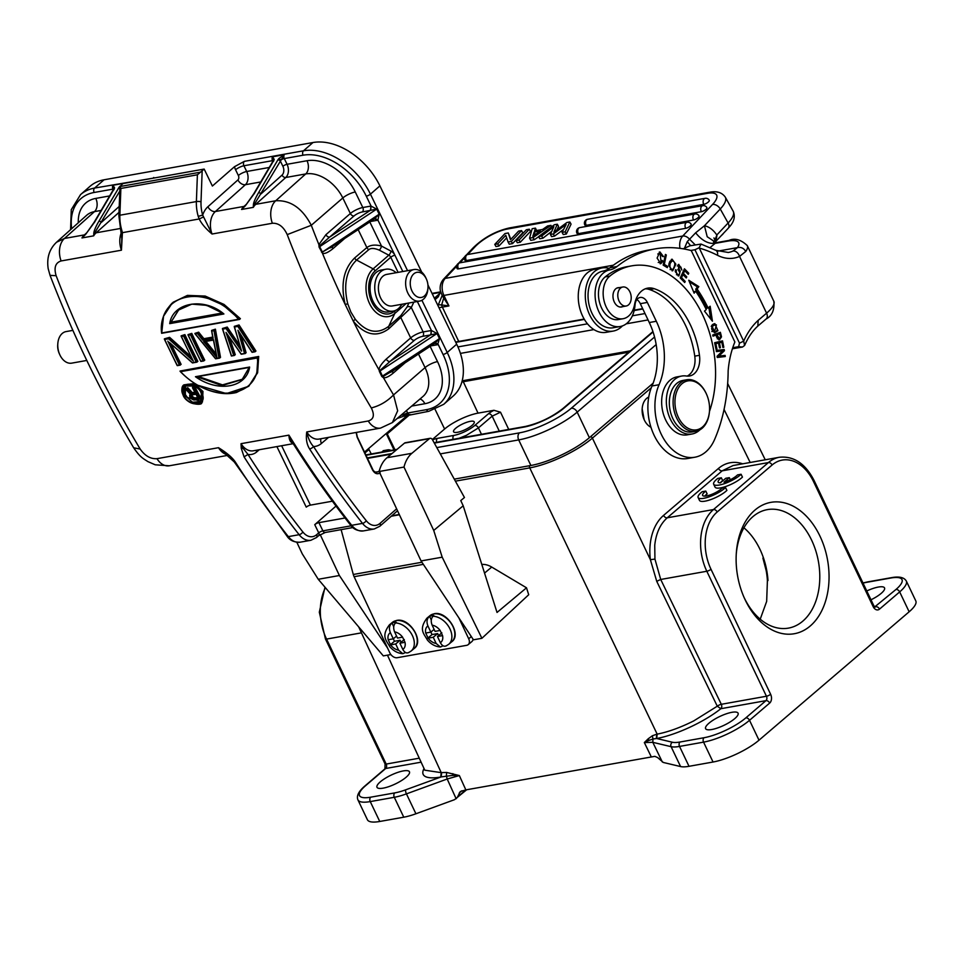 <?xml version="1.0" encoding="UTF-8"?>
<svg xmlns="http://www.w3.org/2000/svg" width="964" height="964" viewBox="0 0 964 964"><rect width="100%" height="100%" fill="white"/><g stroke="black" fill="none" stroke-linecap="round" stroke-linejoin="round"><path stroke-width="1.45" d="M197.391 174.797L204.163 169.074L122.946 183.57L119.97 186.546L118.873 215.707A3.266 0.723 2.1 0 1 119.873 215.225L196.391 201.572L197.391 174.797L120.874 188.45L119.873 215.225A32.704 22.389 79.9 0 0 121.717 230.035L121.464 229.577M200.09 172.255L119.97 186.546L120.874 188.45M198.235 216.382L199.199 218.973C201.621 223.841 205.898 228.866 212.044 234.023L202.669 215.08L198.235 216.382A32.704 22.389 -100.1 0 1 196.391 201.572A3.266 0.723 2.1 0 1 201.018 201.753L202.163 170.821M118.873 215.707L121.813 238.771L121.44 250.194L122.428 232.661L121.717 230.035M309.613 448.959C306.721 444.392 305.769 438.716 306.745 431.956A18.316 12.544 79.9 0 0 319.048 439.066L380.551 428.1A18.316 12.544 -100.1 0 1 368.248 420.991L306.745 431.956C308.155 438.463 310.42 443.32 313.541 446.525A3.266 1.241 147.3 0 1 309.613 448.959A867.853 594.089 -100.1 0 0 362.5 523.392L351.703 525.308A19.629 13.436 79.9 0 0 363.464 530.899C357.572 531.092 353.258 529.14 350.522 525.043A3.266 1.47 -38.2 0 0 351.703 525.308A867.853 594.089 79.9 0 1 288.911 435.138L241.024 443.681L241.265 448.272L244.061 456.852L248.001 454.442L243.181 448.429L241.265 448.272M380.551 428.1L392.396 422.569L397.662 410.784L393.541 394.915C387.106 401.47 379.696 405.82 371.297 407.941C374.791 414.99 373.767 419.34 368.248 420.991M371.309 407.989A867.853 594.089 -100.1 0 1 287.224 234.613L311.288 225.287C302.286 208.152 290.429 199.982 275.704 200.765L305.721 173.942A9.809 6.712 79.9 0 0 307.022 160.735A42.44 28.595 -131.2 0 1 355.258 191.981A9.809 2.723 -25.9 0 0 342.81 197.969L311.288 225.287A849.513 586.498 -99.9 0 0 318.903 244.615L319.06 247.061L322.374 253.086C324.169 254.231 327.639 252.809 332.785 248.808A3.266 2.181 -130.9 0 1 332.592 246.447M260.726 181.967L245.398 184.702L215.382 211.526A18.316 12.544 79.9 0 0 212.044 234.023L272.366 223.262C278.608 222.949 283.561 226.733 287.224 234.613M78.313 222.744A42.44 28.595 -131.2 0 1 95.761 198.415A9.809 6.712 -100.1 0 1 94.472 211.622L64.455 238.457L56.563 242.217C49.357 249.061 46.561 257.894 48.2 268.727L50.056 275.367L56.117 275.692C53.779 267.63 55.442 262.726 61.106 260.955L121.44 250.194A18.316 12.544 -100.1 0 1 121.344 232.698M56.105 275.632A867.853 594.089 79.9 0 0 140.178 449.043M227.347 454.743A18.316 12.544 -100.1 0 1 218.491 447.694L156.987 458.671C150.601 459.105 144.998 455.9 140.166 449.043L133.683 447.802C101.533 393.987 73.65 336.496 50.032 275.318M218.491 447.694C226.757 452.767 232.408 457.599 235.433 462.19A3.266 1.241 147.3 0 1 234.276 461.949L218.491 447.694M201.633 402.687L202.452 401.964L202.958 391.444L194.294 383.552L183.979 384.841L193.415 384.202L202.151 392.143L201.657 402.663L190.776 402.711M258.701 356.463L257.617 372.791L248.736 386.263L256.798 373.55L257.906 357.162L258.701 356.463L180.051 371.044L257.906 357.162L257.268 357.969C263.497 397.24 213.068 406.23 180.581 371.658L180.051 371.044L180.581 371.658L257.268 357.969M227.227 327.061L222.479 328.471L226.42 327.76L226.034 328.519L241.554 351.101L234.3 326.362L240.807 348.751L226.42 327.76L227.227 327.061L239.59 345.16M239.036 324.952L234.3 326.362L239.036 324.952L255.954 351.029L255.159 351.727A896.604 647.808 -113.6 0 1 238.241 325.651L237.843 326.41L254.195 351.619L255.159 351.727L252.014 352.005L237.927 330.278L244.495 353.342L246.109 352.776L241.169 335.629M234.481 355.415L231.529 355.933L234.481 355.415L227.432 334.424L225.998 332.399L233.65 355.282L235.276 354.716L229.565 337.786M198.668 332.158L194.909 333.387L197.861 332.857L197.512 333.604L202.741 340.147L203.886 338.689L198.668 332.158L197.861 332.857L203.091 339.388L212.815 337.653M212.719 337.111L203.886 338.689M215.406 329.17L211.646 330.399L213.128 338.292L211.646 330.399L215.406 329.17L220.503 357.343L219.708 358.054A978.508 540.539 -78.4 0 1 214.598 329.869L213.996 330.664L216.394 344.365L218.924 357.909L219.708 358.054L215.526 358.512L194.909 333.387L197.512 333.604M191.776 333.387L188.016 334.616L191.776 333.387A867.853 594.089 79.9 0 0 204.754 360.162L200.994 361.38M169.616 337.34L164.386 338.834L169.616 337.34L190.86 356.451M184.883 334.616L181.124 335.846L184.883 334.616A867.853 594.089 79.9 0 0 197.861 361.392L192.619 362.886L169.23 342.328M171.387 344.473A867.853 594.089 79.9 0 0 181.124 364.368L177.364 365.597M173.086 302.274L187.426 295.394L205.187 296.056L224.046 304.443L240.385 318.686L239.59 319.385L223.118 305.082L204.248 296.743L186.546 296.117L173.086 302.262M293.502 443.103C290.682 442.982 289.152 440.331 288.911 435.138L292.176 442.03M473.059 639.204A6.543 4.434 -129.9 0 1 471.878 641.554L468.191 644.639A6.543 4.434 50.1 0 0 468.697 638.783L458.888 617.876M380.226 472.83C377.249 474.722 374.635 473.661 372.381 469.661L357.126 437.102L356.162 432.45M276.885 446.585L306.251 507.136A3.266 0.904 154.1 0 1 310.408 505.124L332.387 501.196M318.53 535.743L316.457 537.551A3.266 2.205 48.8 0 0 316.65 534.671L318.723 532.863A3.266 0.904 154.1 0 1 322.892 530.851A3.266 2.241 79.9 0 0 325.278 532.477L318.53 535.743A3.266 2.205 -131.2 0 0 318.723 532.863L314.746 524.657A3.266 0.904 -25.9 0 1 318.915 522.645L345.028 517.993M314.746 524.657L336.002 506.076M293.213 443.681L253.327 450.791A18.316 12.544 79.9 0 1 241.024 443.681L243.181 448.429M406.941 307.155L400.807 315.638L388.709 326.314C377.382 334.749 366.236 332.399 355.27 319.253L350.872 312.023L347.739 303.72C343.244 284.97 346.184 270.414 356.572 260.051A3.266 2.193 -130.4 0 1 354.619 257.978C343.546 269.04 340.413 284.561 345.233 304.564L353.258 321.12C364.946 335.171 376.828 337.689 388.902 328.676L411.291 307.516A3.266 2.314 25.3 0 0 406.941 307.155L408.905 302.997M379.382 371.441L380.226 370.236L379.093 370.031L379.382 371.441L381.828 376.514L383.455 377.719C385.66 378.141 388.878 376.635 393.107 373.201A3.266 2.181 -130.9 0 1 392.914 370.851M355.27 319.253L353.258 321.12A849.513 586.498 -99.9 0 0 379.093 370.031C379.033 367.368 381.419 363.705 386.251 359.066A3.266 2.181 -130.9 0 0 389.962 361.488L414.375 340.328A6.543 1.82 154.1 0 1 422.678 336.34A3.266 2.241 -100.1 0 0 423.124 331.929L431.426 330.507L417.352 301.491M333.749 245.579L322.795 251.809L322.374 253.086A849.513 586.498 -99.9 0 0 345.233 304.564L347.739 303.72M321.53 252.146L322.181 251.652L319.65 246.603L320.313 245.218L318.903 244.615L325.928 234.674A3.266 2.181 -130.9 0 0 329.628 237.096L354.053 215.936A6.543 1.82 154.1 0 1 362.356 211.947L376.695 209.116L371.104 206.115L366.272 196.162A55.599 37.476 48.8 0 0 303.07 155.216L284.284 158.566L287.067 164.29L307.022 160.735M322.795 251.809L379.165 214.201L374.466 218.9L377.9 220.129L379.165 214.201L376.695 209.116L319.06 247.061M320.313 245.218L329.628 237.096L369.971 210.586A3.266 2.241 79.9 0 0 370.417 206.163L371.104 206.115L370.369 210.465M303.07 155.216A3.266 2.241 -100.1 0 1 303.515 150.794L244.362 161.35L234.529 166.676L212.381 186.04L204.163 169.074M121.729 231.649L122.428 232.661L199.199 218.973L203.115 217.129M56.563 242.217L86.543 215.382A32.619 21.991 -131.2 0 1 94.472 211.622L101.112 210.441M421.726 272.125L379.9 185.871A58.876 39.681 -131.2 0 0 312.975 142.527L104.064 179.786A58.876 39.681 -131.2 0 0 89.989 186.353L80.53 194.632A58.876 39.681 48.8 0 1 94.605 188.052L154.373 177.954M435.246 343.064A3.266 2.241 79.9 0 1 437.596 344.702L439.488 338.605L434.788 343.305L438.222 344.522L443.054 354.475A3.266 0.904 -25.9 0 0 447.224 352.475A58.876 39.681 48.8 0 1 443.717 404.326L453.176 396.059A58.876 39.681 -131.2 0 0 456.683 344.196L427.932 284.922M119.006 212.369L96.147 232.806A18.316 12.544 79.9 0 0 93.689 235.843L94.846 232.661L119.789 191.113M61.106 260.955A18.316 12.544 79.9 0 1 64.455 238.457L84.41 234.891A18.316 12.544 -100.1 0 0 81.952 237.939L85.663 234.348L94.098 222.359A1.964 1.121 30.5 0 1 94.689 221.997L85.663 234.348L81.952 237.939L93.689 235.843L93.809 232.902C94.267 230.131 95.966 226.251 98.918 221.238A1.964 1.121 30.5 0 1 101.425 222.347L119.223 206.441M120.247 228.504L96.147 232.806A3.266 2.193 -131.8 0 1 94.846 232.661L93.809 232.902M114.571 187.823L113.957 189.763L112.933 185.269L114.571 187.823L114.005 189.149A1.964 1.121 -149.5 0 0 113.415 189.522L113.824 188.727M113.644 189.077A3.266 0.904 -25.9 0 0 112.945 189.125A3.266 2.241 -100.1 0 1 112.933 185.269L124.669 183.172A3.266 2.241 79.9 0 0 124.621 183.268L124.404 183.305M120.247 186.028L119.283 186.98L119.934 187.293M98.918 221.238L119.283 186.98M118.235 188.402A1.964 1.121 30.5 0 1 119.885 188.787M381.828 376.514L439.488 338.605L437.017 333.508L431.426 330.507L430.703 334.87L437.017 333.508L380.045 370.959L382.443 376.093L383.768 376.068L383.455 377.719A849.513 586.498 -99.9 0 0 393.541 394.915L425.064 367.597A9.809 2.723 154.1 0 1 437.523 361.608A42.44 28.595 -131.2 0 1 424.859 403.723L411.736 406.061M402.819 271.523L377.9 220.129L377.273 220.298A3.266 2.241 79.9 0 0 374.912 218.671M385.817 269.233L381.117 270.077A21.256 14.556 79.9 0 0 373.068 301.407A21.256 14.556 79.9 0 0 388.588 311.938L393.288 311.095A21.256 14.556 -100.1 0 1 377.755 300.575A21.256 14.556 -100.1 0 1 385.817 269.233A21.256 14.556 -100.1 0 1 396.144 272.716M430.703 334.87L430.293 334.978A3.266 2.241 79.9 0 0 430.739 330.568M380.226 370.236L389.962 361.488L430.293 334.978L422.678 336.34M394.071 369.971L383.768 376.068M390.745 372.273L434.788 343.305M406.483 410.543L407.676 413.014A3.266 0.904 154.1 0 0 404.314 414.424L410.303 414.58L403.868 416.219L404.314 414.424L402.844 413.652M443.054 354.475A55.599 37.476 48.8 0 1 426.462 409.664L407.676 413.014A3.266 2.241 79.9 0 0 410.074 414.641L410.062 414.641A3.266 2.241 79.9 0 0 410.303 414.58M402.362 416.689L397.18 418.484L402.362 416.689A1.964 1.422 -109.1 0 0 403.289 414.544L400.771 415.412M395.216 310.553L394.589 311.095A3.266 2.205 48.8 0 1 394.782 313.469A25.799 17.665 -100.1 0 1 369.622 303.708A25.799 17.665 -100.1 0 1 372.682 269.293A25.799 17.665 -100.1 0 1 373.152 268.86L356.572 260.051L368.802 249.64C370.887 247.929 374.369 248.097 379.286 250.134A3.266 1.193 118 0 0 381.491 246.061C375.321 244.41 370.453 244.904 366.862 247.567L358.174 229.637M330.423 247.869L374.466 218.9M325.928 234.674L350.354 213.514L342.81 197.969A32.619 21.991 -131.2 0 0 305.721 173.942L285.766 177.497L255.749 204.332A3.266 2.193 -131.8 0 1 254.46 204.187L253.424 204.428L253.303 207.368L254.46 204.187L284.284 154.698L272.547 156.795L274.186 159.349L273.571 161.289L272.547 156.795A3.266 2.241 -100.1 0 0 272.547 160.651L243.916 165.76L246.7 171.496A9.809 6.712 -100.1 0 1 245.398 184.702A6.543 4.398 48.2 0 1 237.927 179.919L207.911 206.742A24.859 17.015 79.9 0 0 202.669 215.08A29.438 20.148 -100.1 0 1 201.018 201.753M253.424 204.428C253.749 201.946 255.448 198.066 258.533 192.764A1.964 1.121 30.5 0 1 261.039 193.872L282.03 175.111A3.266 2.193 48.2 0 0 285.766 177.497A9.809 6.712 -100.1 0 0 287.067 164.29A3.266 0.904 154.1 0 0 282.898 166.302A6.543 4.483 -100.1 0 1 282.03 175.111M253.713 193.885A1.964 1.121 30.5 0 1 254.303 193.523L245.278 205.886L241.566 209.465L245.278 205.886L253.713 193.885L273.029 161.048A1.964 1.121 30.5 0 1 273.619 160.687L274.186 159.349M278.897 158.506L284.284 154.698A3.266 2.241 79.9 0 0 284.284 158.566A3.266 0.904 -25.9 0 0 280.922 159.976L278.897 158.506L277.849 159.928A1.964 1.121 -149.5 0 1 280.355 161.036L282.898 166.302M273.439 160.253L273.029 161.048M401.783 304.263A21.256 14.556 -100.1 0 1 393.288 311.095M413.966 269.534L386.733 274.391A16.027 10.966 79.9 0 0 380.659 298.009A16.027 10.966 79.9 0 0 392.36 305.95L419.593 301.093A16.027 10.966 -100.1 0 1 407.893 293.152A16.027 10.966 -100.1 0 1 413.966 269.534A16.027 10.966 -100.1 0 1 425.666 277.463A16.027 10.966 -100.1 0 1 425.955 278.078L426.425 279.138A12.761 8.736 -100.1 0 1 427.968 287.766A12.761 8.736 -100.1 0 1 421.557 297.418A12.761 8.736 -100.1 0 1 412.05 291.14A12.761 8.736 -100.1 0 1 413.749 273.884A12.761 8.736 -100.1 0 1 426.196 278.656A12.761 8.736 -100.1 0 1 426.425 279.138M427.968 287.766L427.883 288.923A16.027 10.966 -100.1 0 1 419.593 301.093M72.878 330.375L66.094 331.58A16.027 10.966 79.9 0 0 57.804 343.75A16.027 10.966 79.9 0 0 59.744 354.595A16.027 10.966 79.9 0 0 60.021 355.21A16.027 10.966 79.9 0 0 71.734 363.139L86.796 360.452M57.804 343.75L57.72 344.907A12.761 8.736 79.9 0 0 59.262 353.535L59.744 354.595M341.123 529.658L353.294 574.484A9.809 6.712 79.9 0 0 354.101 576.701L389.83 652.845A6.543 4.434 50.1 0 0 397.204 657.713L466.672 645.326A6.543 4.434 50.1 0 0 468.191 644.639M387.588 648.085L339.388 575.52L318.253 579.28L302.274 553.878L296.84 542.298M320.181 534.574L339.388 575.52M446.694 772.453L441.633 772.586L441.175 776.912L452.743 775.393L459.346 775.562L446.694 772.453L446.332 775.875L447.2 779.008L459.346 775.562L465.841 789.89L654.881 756.342L657.689 757.608L663.268 762.452L680.584 766.561A32.704 8.893 -25.5 0 0 689.019 766.308L713.047 762.018A35.981 9.785 -25.5 0 0 759.005 740.195L909.148 611.791A35.981 9.785 -25.5 0 0 915.8 600.909L906.317 581.027A35.981 9.785 154.5 0 1 899.665 591.908L879.517 609.128A6.543 4.483 79.9 0 1 873.143 606.585L813.52 481.578A3.266 0.892 154.5 0 0 814.134 480.59L873.758 605.597A3.266 0.892 -25.5 0 1 873.143 606.585M648.182 738.81L644.338 742.557L652.797 742.328L652.977 739.014L656.364 738.532L656.737 734.219L652.351 735.773L648.182 738.81L649.025 740.376L652.977 739.014L652.351 735.773M526.513 587.799L497.026 612.453L463.202 505.787L433.728 530.441L442.199 557.18L481.904 638.301L528.706 594.74L526.513 587.799L491.736 567.073A18.641 12.652 -129.9 0 0 481.807 564.458M649.025 740.376L644.338 742.557L651.254 756.812M656.364 738.532L656.701 738.508A52.333 14.231 -25.5 0 0 720.843 708.709L717.288 706.202L693.767 720.891C680.379 727.579 668.185 731.989 657.159 734.134L656.701 738.508L672.414 742.244A3.266 2.976 -76.7 0 0 671.101 746.678L652.797 742.328L662.328 761.982M656.737 581.328L717.288 706.202A3.266 0.868 -25.9 0 1 721.313 704.298L660.714 579.472L656.737 581.328L650.375 559.662L592.402 438.126C584.702 444.621 574.761 450.778 562.578 456.623C550.42 462.322 539.479 466.082 529.742 467.889L657.159 734.134M648.748 397.06A16.027 10.966 79.9 0 0 646.651 398.385A16.027 10.966 79.9 0 0 642.181 408.688A16.027 10.966 79.9 0 0 644.121 419.533L642.169 408.881M870.986 599.801A17.991 4.892 -25.5 0 0 881.216 593.354A17.991 4.892 -25.5 0 0 884.542 587.907A17.991 4.892 -25.5 0 0 866.781 590.968M465.841 789.89L460.274 791.552L457.49 797.059L465.877 789.89M380.31 781.84A17.991 4.892 -25.5 0 0 376.984 787.287A17.991 4.892 -25.5 0 0 388.902 786.6A17.991 4.892 -25.5 0 0 406.121 777.237A17.991 4.892 -25.5 0 0 409.459 771.79A17.991 4.892 -25.5 0 0 397.529 772.477A17.991 4.892 -25.5 0 0 380.31 781.84M424.039 768.537A52.333 14.231 -25.5 0 0 440.705 777.044L441.223 772.658L424.799 770.188M441.223 772.658L387.456 655.146M325.398 587.691A45.79 31.342 79.9 0 0 326.555 639.084L386.178 764.078A3.266 2.241 -100.1 0 1 385.708 768.489A3.266 2.217 -130.5 0 0 384.937 768.838L364.79 786.07A3.266 2.217 49.5 0 1 365.561 785.708A32.704 8.893 154.5 0 0 370.73 797.18L394.758 792.902A29.438 8.001 154.5 0 0 405.687 789.817L441.175 776.912M653.146 383.166L589.378 437.692A45.79 12.448 -25.5 0 1 530.887 465.479L454.598 479.084M407.603 415.219L364.488 452.08M462.178 380.828A26.161 7.11 154.5 0 1 462.816 380.708L630.42 350.812M368.501 448.646L371.273 453.948M394.939 449.73L386.805 433.005M393.999 449.899L386.203 433.523M385.528 450.272L381.25 452.164M384.925 451.514A9.652 6.603 -100.1 0 1 387.769 449.863A9.652 6.603 -100.1 0 1 390.998 450.429M463.045 380.672A1.964 1.338 79.9 0 0 463.298 381.72L478.036 413.134A26.161 7.11 154.5 0 0 444.609 429.016L432.33 439.524M478.036 413.134L493.954 410.303A9.809 2.663 -25.5 0 0 488.459 413.761L474.734 425.51A16.352 4.446 154.5 0 1 464.817 431.655A16.352 4.446 154.5 0 1 453.839 435.427L437.403 438.367A3.266 2.241 79.9 0 0 436.728 442.271M488.459 413.761A3.266 2.217 -130.5 0 1 492.158 416.159L500.509 412.194L493.954 410.303M455.695 428.269A11.448 3.109 -25.5 0 0 453.574 431.739A11.448 3.109 -25.5 0 0 461.154 431.306A11.448 3.109 -25.5 0 0 472.119 425.341A11.448 3.109 -25.5 0 0 474.24 421.883A11.448 3.109 -25.5 0 0 466.648 422.316A11.448 3.109 -25.5 0 0 455.695 428.269M459.153 438.271L466.528 435.27L478.421 427.908L492.158 416.159L499.28 431.113M370.73 797.18A3.266 2.241 79.9 0 0 370.248 801.59A35.981 9.785 154.5 0 1 357.921 799.855L367.404 819.737A35.981 9.785 -25.5 0 0 379.744 821.473L403.771 817.195A32.704 8.893 -25.5 0 0 415.918 813.773L454.502 799.686L466.709 789.733M452.851 773.646L452.743 775.393M405.687 789.817A3.266 1.048 70 0 0 406.434 793.878L447.2 779.008L456.153 798.758L457.49 797.059M437.536 304.72L441.645 304.925L443.717 298.081L448.935 305.937L442.356 307.106A45.79 12.448 -25.5 0 0 439.018 307.781M438.319 304.769L442.187 295.466L443.717 298.081M435.053 299.599L437.789 297.298C440.211 293.201 441.066 291.056 440.355 290.863L442.187 295.466A6.543 1.783 154.5 0 0 443.922 295.43L448.935 305.937L441.645 304.925A6.543 4.483 79.9 0 0 442.356 307.106L458.731 341.437M437.813 297.298L438.391 296.587M440.319 290.658L440.355 290.863C439.656 286.356 440.693 282.5 443.464 279.283L457.057 264.883M438.584 296.334L434.39 298.225M714.023 242.253L717.011 234.758L716.011 241.217L715.035 242.494M684.597 247.977L687.26 241.627L695.634 232.806C701.864 240.554 708.359 244.085 715.119 243.362L717.108 242.542M695.225 244.868L689.381 239.048A6.543 4.254 43.3 0 0 682.741 236.023L712.541 204.452A6.543 4.254 -136.7 0 1 720.253 208.995L728.109 223.009A32.704 10.785 -29.3 0 0 733.17 211.2C737.05 220.105 729.543 226.528 728.169 228.335A6.543 4.254 -136.7 0 0 728.109 223.009L717.011 234.758M690.634 245.687L687.26 241.627M695.634 232.806L704.443 225.745L720.253 208.995A32.704 10.785 150.7 0 0 725.314 197.198L733.17 211.2M757.788 326.121L758.186 320.349L766.585 313.167A39.247 10.676 -25.5 0 0 773.851 301.286C774.598 310.01 772.031 315.903 766.139 318.976A6.543 4.422 -130.5 0 0 766.585 313.167L739.533 256.436L745.762 251.483C743.774 248.146 740.991 246.856 737.4 247.64L732.989 251.05A43.826 30.005 79.9 0 1 728.29 252.472L715.818 250.315L701.021 244.073L699.177 247.712L694.936 249.748L699.177 247.712M732.399 348.775L742.461 347.04L744.606 345.474L743.678 341.16L699.274 248.073A172.05 117.777 -100.1 0 1 717.541 255.315A6.543 4.23 -63 0 0 715.818 250.315M742.461 347.04L738.629 346.678L739.496 343.136L743.678 341.16A81.771 55.972 79.9 0 1 758.186 320.349M732.736 347.727L738.629 346.678M701.021 244.073L689.863 245.82L683.175 248.82M690.875 250.471L694.936 249.748M739.496 343.136L695.092 250.05M636.867 299.575A9.809 6.712 -100.1 0 1 640.301 303.684L649.29 322.53A58.876 40.307 -100.1 0 1 652.013 385.974L659.051 384.72A45.79 31.342 -100.1 0 0 661.171 434.077A45.79 31.342 -100.1 0 0 694.851 457.225A45.79 31.342 -100.1 0 0 714.553 439.584A150.456 102.991 -100.1 0 0 728.145 370.863A85.037 58.214 79.9 0 1 734.869 341.979L691.26 250.568A170.086 116.427 -100.1 0 0 655.122 248.893L648.085 250.146A170.086 116.427 79.9 0 0 610.031 267.751A32.704 22.389 -100.1 0 1 602.862 271.137A28.787 19.702 79.9 0 0 591.956 313.216A28.787 19.702 79.9 0 0 613.128 327.772L620.165 326.519A28.787 19.702 -100.1 0 1 599.006 311.962A28.787 19.702 -100.1 0 1 609.899 269.872A32.704 22.389 79.9 0 0 617.068 266.498A170.086 116.427 -100.1 0 1 655.122 248.893M652.013 385.974A45.79 31.342 79.9 0 0 654.134 435.33A45.79 31.342 79.9 0 0 687.802 458.49L694.851 457.225M659.051 384.72A58.876 40.307 79.9 0 0 656.327 321.265L647.338 302.431A9.809 6.712 79.9 0 0 640.132 297.466A9.809 6.712 79.9 0 0 635.047 304.853A28.787 19.702 -100.1 0 1 627.034 323.181A28.787 19.702 -100.1 0 1 620.165 326.519M717.951 330.712L714.818 323.627L713.432 324.097A8.411 5.76 79.9 0 0 711.745 325.495L714.878 332.592L717.951 330.712L714.179 332.652M675.86 264.232L672.053 259.171L669.221 262.883A7.688 5.266 79.9 0 0 668.859 265.703L672.727 270.8L675.86 264.232L674.921 264.401M681.825 270.004L678.764 264.365L678.451 270.342A21.196 14.508 -100.1 0 1 679.379 271.8A1.844 1.265 -100.1 0 1 678.379 274.62A2.94 2.012 -100.1 0 1 676.656 273.089A2.94 2.012 -100.1 0 1 676.415 270.221L675.607 269.667A4.543 3.109 79.9 0 0 675.306 271.715L678.885 275.945L680.259 271.113A10.399 7.122 79.9 0 0 679.102 269.257L678.921 265.666L680.861 267.1L681.825 270.004M721.47 336.954A5.796 3.964 79.9 0 0 721.217 335.58L720.361 332.303L712.709 335.014L712.999 336.159L716.107 335.062L716.686 337.292L719.457 339.822L721.47 336.954L720.542 337.111M684.44 268.787L680.247 277.945L684.705 282.524L685.199 281.452L681.536 277.68L682.958 274.559L686.26 277.957L686.754 276.885L683.452 273.487L684.729 270.679L688.26 274.306L688.754 273.234L684.44 268.787M663.497 256.617L659.894 251.905L657.099 258.087L660.81 263.726L662.943 261.184L662.099 260.388A4.109 2.82 -100.1 0 1 661.063 262.148L660.099 253.195L662.557 256.532L663.497 256.617M722.518 340.87L714.661 342.714L716.011 349.305L716.939 349.076L715.83 343.666L718.505 343.039L719.506 347.92L720.421 347.703L719.421 342.823L721.831 342.256L722.892 347.462L723.819 347.245L722.518 340.87M698.816 286.621L688.754 280.247L694.14 293.177L695.598 291.128A110.221 75.457 -100.1 0 1 706.263 309.577L704.491 311.095L712.432 321.193L710.155 306.239L708.094 307.998A113.499 77.698 79.9 0 0 697.105 289.007L698.816 286.621L697.406 286.874L695.695 289.26L697.105 289.007M724.229 349.51L716.216 350.462L716.385 351.583L722.687 350.848L717.083 356.258L717.264 357.475L725.277 356.523L725.109 355.403L718.819 356.138L724.41 350.727L724.229 349.51L722.819 349.763L723 350.968L724.41 350.727M665.425 254.448L663.16 265.136L667.329 267.63L667.594 266.365L664.304 264.401L666.317 254.978L665.425 254.448M631.721 265.847L627.034 266.679A96.159 65.829 79.9 0 0 605.163 276.921A22.895 15.677 79.9 0 0 601.572 307.986A22.895 15.677 79.9 0 0 618.406 319.554L623.106 318.723A22.895 15.677 -100.1 0 1 606.272 307.142A22.895 15.677 -100.1 0 1 609.863 276.078A96.159 65.829 -100.1 0 1 631.721 265.847A96.159 65.829 -100.1 0 1 702.443 314.469A96.159 65.829 -100.1 0 1 709.444 411.532M645.374 288.79A26.161 17.906 -100.1 0 1 649.567 289.549A74.577 51.044 -100.1 0 1 685.657 325.639A74.577 51.044 -100.1 0 1 694.767 356.138A19.629 13.436 -100.1 0 1 687.127 376.105M681.669 376.056L676.969 376.888A29.438 20.148 79.9 0 0 665.666 419.967A29.438 20.148 79.9 0 0 682.596 434.885A29.438 20.148 79.9 0 0 687.308 434.848L692.007 434.005A29.438 20.148 -100.1 0 1 687.296 434.041A29.438 20.148 -100.1 0 1 670.354 419.123A29.438 20.148 -100.1 0 1 681.669 376.056A29.438 20.148 -100.1 0 1 686.38 376.02A19.629 13.436 79.9 0 0 689.525 375.996A19.629 13.436 79.9 0 0 699.466 355.306A74.577 51.044 79.9 0 0 690.357 324.808A74.577 51.044 79.9 0 0 654.255 288.706A26.161 17.906 79.9 0 0 647.688 288.14A26.161 17.906 79.9 0 0 634.577 304.455A22.895 15.677 -100.1 0 1 628.311 316.288A22.895 15.677 -100.1 0 1 623.106 318.723M714.095 323.82L716.409 324.928L714.637 331.399L713.288 331.279C710.998 329.411 711.167 327.411 713.794 325.278L714.902 324.844M717.083 330.049L716.541 330.965M713.493 325.085L711.215 326.35M711.83 331.508L714.637 331.399M712.384 325.531L716.421 324.928M671.354 259.424L673.209 260.666M673.643 268.679L671.992 270.8M669.016 263.75L670.101 263.546L672.245 260.509L669.679 261.557M670.125 269.607L673.077 269.221C670.522 269.824 669.534 267.932 670.101 263.546M673.077 269.221C675.752 264.293 675.294 261.461 671.679 260.714L670.257 260.955M678.102 264.678L679.68 265.847M676.451 274.68A2.94 2.012 79.9 0 0 676.969 274.836A1.844 1.265 79.9 0 0 677.752 274.716M679.078 274.523L678.15 275.909M678.921 265.666L677.294 265.992M676.969 274.861L678.379 274.607M675.415 270.402L676.415 270.233M679.102 271.33L680.259 271.113M679.102 269.257L677.885 269.474M720.241 335.749L721.205 335.58M719.011 332.785L719.289 333.857M720.024 338.268L718.746 339.846M716.107 335.062L712.938 335.942M719.759 333.773L720.554 337.038L719.252 338.617L717.011 334.737L719.759 333.773L715.649 335.147M717.3 338.858L719.252 338.617M715.601 334.99L717.011 334.737M683.886 281.681L685.199 281.452M680.271 277.909L681.536 277.68M681.693 274.788L682.958 274.559M685.44 277.126L686.754 276.885M682.187 273.716L683.452 273.487M682.126 273.836L682.861 274.583M683.464 270.908L684.729 270.679M687.44 273.463L688.754 273.234M683.91 269.944L684.645 270.703M661.678 261.401L662.943 261.184M660.099 253.195L657.797 254.002M658.243 262.473L660.533 262.377M661.4 261.81L660.075 263.702M659.207 252.158L661.051 253.351M715.999 349.245L716.939 349.076M714.89 343.835L715.83 343.666M714.89 343.811L718.505 343.039M719.493 347.871L720.421 347.703M721.831 342.256L719.421 342.823M722.88 347.414L723.819 347.245M721.12 341.196L721.349 342.341M689.405 281.801L697.406 286.874M695.598 291.128L693.682 292.092M708.877 307.335L710.637 318.915M708.094 307.998L706.684 308.251A113.499 77.698 -100.1 0 0 695.695 289.26M716.228 350.547L722.819 349.763M723 350.968L717.409 356.391L725.109 355.403M723.699 355.656L723.856 356.692M717.409 356.391L718.819 356.138M663.22 264.847L666.184 266.618L667.594 266.365M663.28 264.594L664.304 264.401M665.281 255.159L666.317 254.978M644.121 419.533A16.027 10.966 79.9 0 0 644.314 419.979A16.027 10.966 79.9 0 0 650.965 427.269M699.828 429.884A29.438 20.148 -100.1 0 1 692.007 434.005M619.31 287.634A9.809 6.712 79.9 0 0 618.081 287.682A9.809 6.712 79.9 0 0 614.309 302.045A9.809 6.712 79.9 0 0 621.527 306.998A9.809 6.712 79.9 0 0 622.708 306.624M686.717 379.768L682.97 380.431A26.161 17.906 79.9 0 0 672.908 418.725A26.161 17.906 79.9 0 0 692.152 431.956L695.912 431.282A26.161 17.906 -100.1 0 1 676.668 418.051A26.161 17.906 -100.1 0 1 680.476 382.792A26.161 17.906 -100.1 0 1 686.717 379.768A26.161 17.906 -100.1 0 1 705.961 392.999A26.161 17.906 -100.1 0 1 706.299 393.71L706.491 394.143A24.859 17.015 -100.1 0 1 709.492 410.965A24.859 17.015 -100.1 0 1 702.551 426.944A24.859 17.015 -100.1 0 1 678.343 417.255A24.859 17.015 -100.1 0 1 681.958 383.768A24.859 17.015 -100.1 0 1 706.166 393.457A24.859 17.015 -100.1 0 1 706.491 394.143M618.743 290.538A9.652 6.603 -100.1 0 1 622.804 287.007A9.652 6.603 -100.1 0 1 629.878 291.839A9.652 6.603 -100.1 0 1 630.263 302.479A9.652 6.603 -100.1 0 1 626.19 306.01A9.652 6.603 -100.1 0 1 619.117 301.166A9.652 6.603 -100.1 0 1 618.743 290.538M709.492 410.965L709.456 411.423A26.161 17.906 -100.1 0 1 702.154 428.245A26.161 17.906 -100.1 0 1 695.912 431.282M566.362 233.999L571.062 224.142L569.845 221.985L565.157 231.842L566.362 233.999L563.277 234.541L562.072 232.384L566.157 224.492L553.348 233.939L554.565 236.096L551.589 236.626L550.384 234.469L553.866 226.612L541.708 236.023L542.913 238.18L539.792 238.735L538.587 236.578L554.36 224.745L557.325 224.214L558.53 226.371L557.035 229.793M542.913 238.18L551.782 231.312M554.565 236.096L563.603 229.42M458.503 268.86A3.928 2.687 79.9 0 1 458.731 263.449A3.928 2.687 79.9 0 1 459.852 262.823A3.928 3.928 0 0 0 457.117 268.607A3.928 1.289 -29.3 0 0 458.503 268.86L685.717 228.323A3.928 1.289 -29.3 0 0 689.621 226.492A3.928 1.289 -29.3 0 0 691.188 224.238A3.928 3.928 0 0 0 687.079 222.286A3.928 2.687 -100.1 0 0 685.946 222.925A3.928 2.687 -100.1 0 0 685.717 228.323M466.347 260.545A3.928 2.687 79.9 0 1 466.576 255.135A3.928 2.687 79.9 0 1 467.709 254.508A3.928 3.928 0 0 0 464.973 260.292A3.928 1.289 -29.3 0 0 466.347 260.545L693.562 220.009A3.928 1.289 -29.3 0 0 697.466 218.177A3.928 1.289 -29.3 0 0 699.033 215.924A3.928 3.928 0 0 0 694.924 213.972A3.928 2.687 -100.1 0 0 693.791 214.611A3.928 2.687 -100.1 0 0 693.562 220.009M578.412 233.637A3.928 2.687 79.9 0 1 578.641 228.239A3.928 2.687 79.9 0 1 579.774 227.6A3.928 3.928 0 0 0 577.038 233.384A3.928 1.289 -29.3 0 0 578.412 233.637L701.406 211.694A3.928 1.289 -29.3 0 0 705.311 209.863A3.928 1.289 -29.3 0 0 706.877 207.609A3.928 3.928 0 0 0 702.768 205.657A3.928 2.687 -100.1 0 0 701.647 206.296A3.928 2.687 -100.1 0 0 701.406 211.694M586.257 225.323L703.804 204.356A3.928 1.289 -29.3 0 0 707.709 202.524A3.928 1.289 -29.3 0 0 709.275 200.271A3.928 3.928 0 0 0 705.154 198.319L587.618 219.286A3.928 2.687 79.9 0 0 586.498 219.925A3.928 2.687 79.9 0 0 586.257 225.323A3.928 1.289 -29.3 0 1 584.883 225.07A3.928 3.928 0 0 1 587.618 219.286M512.547 243.591L509.269 244.181L508.064 242.024L511.342 241.434L512.547 243.591L522.789 232.746L521.572 230.589L518.608 231.119L510.462 239.759L508.281 232.963L510.848 239.349M498.942 246.013L495.978 246.543L494.773 244.398L497.737 243.868L498.942 246.013L506.654 237.855M520.283 242.217L517.319 242.747L516.114 240.59L519.078 240.06L520.283 242.217L530.525 231.372L529.308 229.215L526.344 229.745L516.114 240.59M551.697 226.745L550.926 225.359L533.056 237.566L534.261 239.723L538.659 236.71M536.599 230.517L535.478 228.119L534.574 230.878L542.599 229.456L547.612 225.95L550.926 225.359M534.261 239.723L530.778 240.337L529.573 238.18L532.164 228.709L535.478 228.119M565.157 231.842L562.072 232.384M557.325 224.214L553.854 232.155L566.88 222.515L569.845 221.985M541.708 236.023L538.587 236.578M553.348 233.939L550.384 234.469M703.804 204.356A3.928 2.687 -100.1 0 1 704.033 198.958A3.928 2.687 -100.1 0 1 705.154 198.319M511.342 241.434L521.572 230.589M508.281 232.963L505.003 233.553L494.773 244.398M497.737 243.868L505.799 235.324L508.064 242.024M519.078 240.06L529.308 229.215M529.573 238.18L533.056 237.566M534.152 232.107L532.827 236.252L540.406 230.999L534.152 232.107L535.261 234.565M713.926 237.927A3.928 2.687 -100.1 0 1 714.445 239.241M734.749 718.626A17.991 4.892 -25.5 0 0 738.075 713.179A17.991 4.892 -25.5 0 0 726.145 713.866A17.991 4.892 -25.5 0 0 708.926 723.229A17.991 4.892 -25.5 0 0 705.6 728.664A17.991 4.892 -25.5 0 0 717.517 727.977A17.991 4.892 -25.5 0 0 734.749 718.626M742.678 463.817A49.056 33.704 79.2 0 0 718.481 468.432L663.557 515.403A49.068 33.704 79.2 0 0 650.363 559.662L654.942 559.108L654.737 545.323C656.038 533.237 660.207 524.067 667.245 517.801L713.481 509.558L768.404 462.575L722.181 470.83L733.098 465.528M672.414 742.244A29.438 8.001 154.5 0 0 680.006 742.015L704.045 737.725A32.704 8.893 154.5 0 0 745.823 717.879A3.266 2.217 49.5 0 1 749.522 720.301L769.67 703.081A6.543 4.483 79.9 0 0 770.622 694.273L710.998 569.266A3.266 0.892 154.5 0 1 706.817 571.254L660.714 579.472L654.942 559.108M698.117 497.532L699.466 500.364A16.352 4.446 -25.5 0 0 705.07 501.159A16.352 4.446 -25.5 0 0 724.892 492.11A16.352 4.446 -25.5 0 0 726.892 490.399L725.543 487.555A16.352 4.446 154.5 0 1 703.72 498.316A16.352 4.446 154.5 0 1 698.117 497.532A16.352 4.446 154.5 0 1 702.214 491.712L705.793 491.074L707.142 493.917A11.423 3.109 154.5 0 0 705.214 495.568A11.423 3.109 154.5 0 0 704.72 496.123M720.265 482.831A11.423 3.109 154.5 0 1 722.699 480.626L721.349 477.795A11.423 3.109 -25.5 0 0 718.168 482.096A11.423 3.109 -25.5 0 0 720.445 482.831L725.759 478.277L729.314 477.65L730.302 479.735M713.661 484.241L715.023 487.085A16.352 4.446 -25.5 0 0 720.626 487.868A16.352 4.446 -25.5 0 0 740.448 478.819A16.352 4.446 -25.5 0 0 742.449 477.108L741.087 474.264A16.352 4.446 154.5 0 1 719.264 485.037A16.352 4.446 154.5 0 1 713.661 484.241A16.352 4.446 154.5 0 1 717.758 478.433L721.349 477.795M725.543 487.555L722 488.182A11.423 3.109 -25.5 0 1 706.528 495.93A11.423 3.109 -25.5 0 1 702.611 495.376A11.423 3.109 -25.5 0 1 705.793 491.074M741.087 474.264L737.544 474.903A11.423 3.109 -25.5 0 1 723.988 482.205L729.314 477.65M819.942 536.092A66.721 45.682 -100.1 0 1 810.23 625.998A66.721 45.682 -100.1 0 1 745.232 599.982A66.721 45.682 -100.1 0 1 744.389 598.15A66.721 45.682 -100.1 0 1 736.327 552.987A66.721 45.682 -100.1 0 1 770.164 502.485A66.721 45.682 -100.1 0 1 819.942 536.092M736.255 554.179A60.178 41.199 -100.1 0 1 767.32 509.631A60.178 41.199 -100.1 0 1 811.58 540.069A60.178 41.199 -100.1 0 1 788.456 628.118A60.178 41.199 -100.1 0 1 744.196 597.692A60.178 41.199 -100.1 0 1 743.907 597.065M743.919 527.79A60.178 41.199 -100.1 0 1 767.561 575.918L762.91 558.096A59.358 40.633 -100.1 0 1 767.404 580.533L766.669 601.367L760.222 619.165M767.561 575.918A60.178 41.199 -100.1 0 1 767.983 580.569M481.904 638.301L473.457 639.807L421.075 560.94L379.117 471.517A31.402 21.497 79.9 0 1 387.022 457.731L411.905 453.297A31.402 21.497 -100.1 0 0 404 467.07L433.728 530.441M390.866 654.544L383.323 655.894L318.253 579.28M411.905 453.297L429.402 438.668A3.266 2.241 -100.1 0 1 430.161 438.307L405.278 442.741A3.266 2.241 79.9 0 0 404.519 443.103L387.022 457.731M463.202 505.787L460.768 500.581L464.455 497.508L432.438 439.704A3.266 2.241 -100.1 0 0 430.161 438.307M442.199 557.18L421.075 560.94M404 467.07L379.117 471.517M394.589 631.878A10.471 7.11 50.1 0 1 402.591 637.168L397.493 638.072L394.589 631.878C393.143 628.082 393.457 625.106 395.529 622.949L396.264 622.322A17.003 11.544 50.1 0 0 394.047 622.479A17.003 11.544 50.1 0 0 392.047 623.081L393.734 626.696M393.312 638.795L394.469 641.277L400.108 640.265L401.048 642.265M396.566 636.083L393.276 638.831L388.179 639.735A10.471 7.11 50.1 0 1 390.372 632.637L393.276 638.831M400.108 640.265L395.686 643.964L398.59 650.17A10.471 7.11 50.1 0 1 390.589 644.88L388.179 639.735M392.047 623.081L391.312 623.696C389.215 625.877 388.902 628.865 390.372 632.637M398.59 650.17L402.844 653.7L405.531 652.508M394.469 641.277L390.071 644.952M390.589 644.88L395.686 643.964M408.531 652.652L411.182 650.989A17.003 11.544 50.1 0 0 411.736 634.312A17.003 11.544 50.1 0 0 395.529 622.949M409.242 652.182C406.868 653.737 404.723 652.809 402.819 649.411L399.903 643.217L405.001 642.301A10.471 7.11 50.1 0 1 402.819 649.411M402.591 637.168L405.001 642.301M404.302 639.542L399.903 643.217M432.149 625.178A10.471 7.11 50.1 0 1 440.15 630.468L435.053 631.372L432.149 625.178C430.691 621.382 431.004 618.406 433.089 616.249L433.824 615.635A17.003 11.544 50.1 0 0 431.607 615.779A17.003 11.544 50.1 0 0 429.595 616.382L431.294 619.997M430.872 632.095L432.029 634.577L437.668 633.577L438.596 635.565M434.113 629.384L430.836 632.131L425.739 633.035A10.471 7.11 50.1 0 1 427.92 625.937L430.836 632.131M437.668 633.577L433.246 637.264L436.15 643.47A10.471 7.11 50.1 0 1 428.149 638.18L425.739 633.035M429.595 616.382L428.86 616.996C426.775 619.189 426.462 622.166 427.92 625.937M436.15 643.47L440.403 647.001L443.091 645.808M432.029 634.577L427.63 638.252M428.149 638.18L433.246 637.264M446.091 645.952L448.742 644.289A17.003 11.544 50.1 0 0 449.296 627.612A17.003 11.544 50.1 0 0 433.089 616.249M446.802 645.482C444.416 647.037 442.283 646.109 440.367 642.711L437.463 636.517L442.56 635.601A10.471 7.11 50.1 0 1 440.367 642.711M440.15 630.468L442.56 635.601M441.849 632.842L437.463 636.517M183.003 394.758L183.979 384.841C181.509 386.227 181.268 389.854 183.293 395.674C187.414 405.157 203.127 405.591 201.657 402.663M183.473 395.698C176.231 382.744 194.897 379.43 201.5 392.493C208.814 405.326 190.173 408.652 183.473 395.698L183.473 395.698M183.895 395.626C189.498 407.772 208.405 404.868 201.078 392.565C195.547 380.322 176.641 383.226 183.895 395.626L184.546 395.276L185.04 385.986L194.487 385.974M201.44 393.288L200.548 401.554L192.511 402.229L184.546 395.276L185.353 394.577L187.462 397.529L200.922 401.193M185.353 394.577L185.474 385.66M187.763 387.697L185.413 388.661L187.763 387.697L192.342 392.649L194.861 392.191M194.62 386.468L192.499 387.395L194.62 386.468A867.853 594.089 79.9 0 0 200.946 398.228L200.126 398.927L193.812 387.167L192.812 388.058L192.499 387.395L192.812 388.058A869.817 595.439 79.9 0 0 195.632 393.324L195.306 392.673L191.559 393.336L192.342 392.649M188.944 392.493L187.932 391.42M191.559 393.336L186.968 388.384L186.655 389.155L191.246 394.107L191.559 393.336M200.126 398.927L194.812 399.891L191.041 398.361L189.92 396.288L190.8 394.493L185.413 388.661L186.655 389.155M194.475 399.867L193.246 399.662M193.258 399.686L192.294 399.241M190.065 396.939L189.848 396.264M189.92 396.288L189.836 395.12M194.354 399.711L199.247 398.843A869.817 595.439 -100.1 0 1 193.39 387.95M191.246 394.107L195.632 393.324L195.306 392.673M192.872 399.241L198.476 398.566L198.138 397.915L198.476 398.566A869.817 595.439 79.9 0 1 195.969 393.951L191.342 394.782L190.703 396.939L192.872 399.241L193.149 398.518L197.969 397.951M191.342 395.324L190.474 395.975M195.945 394.216L191.342 394.782M197.692 397.433L194.74 397.963L192.595 396.71A867.853 594.089 -100.1 0 1 192.198 395.963L192.185 394.589M192.005 395.168L191.185 397.831M194.74 397.963L193.836 399.397M193.222 397.421L192.439 398.108L193.149 398.518L193.945 397.831M192.595 396.71L191.957 398.698M192.198 395.963L190.703 396.939M198.439 385.431L226.444 393.577L248.736 386.263M196.596 376.816L249.242 367.429L242.097 379.575L249.64 367.043L195.451 376.707C217.852 392.794 246.447 387.926 249.64 367.043L196.813 376.731M242.097 379.563L221.901 385.576L196.873 376.767M198.355 376.502L222.503 384.877L242.518 379.189M252.207 352.246L254.737 351.8M225.998 332.399L241.157 353.945L245.314 353.487L238.71 331.773L251.978 352.209M231.456 355.668L222.479 328.471L222.72 329.11L226.034 328.519M227.408 334.436L241.133 354.149M239.253 332.315L237.927 330.278M237.843 326.41L234.517 327.013L234.3 326.362M241.554 351.101L234.252 326.7M215.526 358.512L219.708 358.054M213.996 330.664L211.839 331.05L211.646 330.399M202.741 340.147L213.128 338.292L212.936 337.641M216.996 357.764L213.562 339.714L216.611 356.138L204.681 341.593L203.633 341.485L216.996 357.764L213.418 340.039L203.633 341.485L213.562 339.714M216.02 353.764L205.898 341.413M203.946 360.861L203.067 360.741A869.817 595.439 -100.1 0 1 190.511 334.857L190.968 334.086A869.299 595.077 -100.1 0 0 203.946 360.861L200.861 361.126A869.817 595.439 79.9 0 1 188.305 335.255L188.016 334.616L188.305 335.255L190.511 334.857M192.414 359.223L168.808 338.039L168.531 338.774L193.27 360.97L192.414 359.223M168.531 338.774L164.675 339.461L164.386 338.834L164.675 339.461A869.817 595.439 79.9 0 0 177.231 365.344L179.437 364.958A869.817 595.439 -100.1 0 1 167.832 341.099M169.206 342.341L192.366 362.874M192.318 362.657L196.174 361.97A869.817 595.439 -100.1 0 1 183.618 336.087L184.076 335.315A869.299 595.077 -100.1 0 0 197.054 362.09L196.174 361.97L197.054 362.09M183.618 336.087L181.413 336.484L181.124 335.846L181.413 336.484A869.817 595.439 79.9 0 0 193.27 360.97M192.402 359.235L181.136 336.231M161.723 333.086L163.531 316.24L172.267 302.997C163.639 312.035 160.096 322.145 161.627 333.303L239.434 319.446M239.18 319.458L161.807 332.954C157.626 291.887 208.055 282.898 238.494 319.277L161.807 332.954M169.712 323.639L223.901 313.975C204.175 297.008 172.713 302.202 169.712 323.639L170.652 322.783L222.937 313.457M223.901 313.975L223.142 313.421L223.901 313.975M178.798 309.757L170.652 322.783L178.4 310.107L191.836 304.13L206.73 305.347L223.142 313.421M222.298 313.011L171.459 322.084M622.395 325.916A32.053 21.943 -100.1 0 1 620.876 327.362A32.053 21.943 -100.1 0 1 613.225 331.074A32.053 21.943 -100.1 0 1 587.462 309.299A32.053 21.943 -100.1 0 1 594.318 271.679A32.053 21.943 -100.1 0 1 601.97 267.968A32.053 21.943 -100.1 0 1 609.176 268.39M601.97 267.968L594.933 269.221A32.053 21.943 79.9 0 0 587.281 272.933A32.053 21.943 79.9 0 0 580.424 310.553A32.053 21.943 79.9 0 0 606.187 332.327L613.225 331.074M235.433 462.19A867.853 594.089 79.9 0 0 288.332 536.623A3.266 1.47 141.8 0 1 287.152 536.346L234.276 461.949M300.093 542.202L310.89 540.274A19.629 13.436 -100.1 0 1 299.129 534.695L288.332 536.623A19.629 13.436 79.9 0 0 300.093 542.202C294.189 542.395 289.875 540.442 287.152 536.346M316.65 534.671A16.352 11.194 -100.1 0 1 302.865 531.983A3.266 1.47 -38.2 0 1 299.129 534.695A867.853 594.089 -100.1 0 1 244.061 456.852M363.464 530.899L374.261 528.971A19.629 13.436 -100.1 0 1 362.5 523.392A3.266 1.47 -38.2 0 0 366.236 520.681A864.588 591.848 -100.1 0 1 313.541 446.525A24.859 17.015 79.9 0 0 321.434 443.464L328.555 437.379M391.758 515.824L399.277 514.475M374.261 528.971L379.828 526.248A3.266 2.205 48.8 0 0 380.021 523.368L396.626 508.847M468.697 638.783L471.312 636.589M380.021 523.368A16.352 11.194 -100.1 0 1 366.236 520.681M318.915 522.645L322.892 530.851L351.149 525.802M302.865 531.983A864.588 591.848 -100.1 0 1 248.001 454.442A21.582 14.773 79.9 0 0 256.701 451.935A3.266 2.217 -130.5 0 1 256.352 450.26M259.28 449.73L256.701 451.935M281.621 445.742L310.408 505.124M321.084 438.704A6.543 4.422 -130.5 0 0 321.434 443.464M386.251 359.066L410.676 337.906L401.012 318A3.266 2.181 -131.4 0 1 400.807 315.638M406.206 303.479L394.782 313.469L388.709 326.314A3.266 2.181 -131.4 0 0 388.902 328.676M354.619 257.978L366.862 247.567A3.266 2.193 -130.4 0 0 368.802 249.64M344.678 238.506L332.785 248.808M272.366 223.262A18.316 12.544 -100.1 0 1 275.704 200.765L255.749 204.332A18.316 12.544 79.9 0 0 253.303 207.368L241.566 209.465A18.316 12.544 -100.1 0 1 244.025 206.417L246.531 204.175M207.911 206.742A6.543 4.398 -131.8 0 0 215.382 211.526L244.025 206.417A3.266 2.193 -131.8 0 0 244.711 206.127M244.362 161.35A3.266 2.241 79.9 0 0 243.916 165.76A6.543 1.82 -25.9 0 0 235.578 169.785L238.361 175.508A6.543 1.82 154.1 0 1 246.7 171.496L269.245 167.471M272.872 161.313L272.547 160.651A3.266 0.904 -25.9 0 1 273.246 160.602M234.529 166.676A9.809 6.712 79.9 0 0 235.578 169.785M238.361 175.508A3.266 2.241 -100.1 0 1 237.927 179.919M156.987 458.671A18.316 12.544 79.9 0 0 169.29 465.781L155.252 464.805L147.866 461.599C143.371 458.539 140.648 457.912 133.683 447.802M312.975 142.527L303.515 150.794A58.876 39.681 48.8 0 1 370.441 194.15A3.266 0.904 154.1 0 1 366.272 196.162M379.9 185.871L370.441 194.15L407.555 270.679M104.064 179.786L94.605 188.052A3.266 2.241 79.9 0 0 94.159 192.475L112.945 189.125L113.258 189.788M153.252 178.159A3.266 2.241 -100.1 0 1 153.758 177.509M114.005 189.149L94.689 221.997M71.673 228.685A55.599 37.476 48.8 0 1 94.159 192.475M95.761 198.415L109.631 195.933M86.917 232.649L84.41 234.891A3.266 2.193 -131.8 0 0 85.097 234.601M421.907 300.274L447.224 352.475L456.683 344.196M398.096 272.366L390.757 257.243A3.266 0.904 -25.9 0 1 394.927 255.231A6.543 4.41 -131.2 0 0 390.998 251.122L381.491 246.061L369.815 221.985M377.273 220.298L370.55 221.503M394.589 311.095A23.232 15.906 -100.1 0 1 371.935 302.31A23.232 15.906 -100.1 0 1 375.117 270.92L390.757 257.243A3.266 2.205 -131.2 0 0 388.793 255.183A3.266 1.193 118 0 0 390.998 251.122M401.144 305.371L402.554 304.13M414.375 340.328A3.266 2.181 49.1 0 1 410.676 337.906A9.809 2.723 154.1 0 1 423.124 331.929L411.291 307.516L413.845 302.118M430.137 346.389L437.523 361.608M437.596 344.702L430.872 345.895M424.847 403.723A9.809 6.712 79.9 0 0 420.003 399M392.396 422.569L422.991 396.445A32.619 21.991 -131.2 0 0 425.064 367.597L418.497 354.041M403.94 416.195L428.847 411.291A3.266 2.241 -100.1 0 1 426.462 409.664M405.001 362.91L393.107 373.201M375.117 270.92A3.266 2.205 48.8 0 0 373.152 268.86L388.793 255.183L379.286 250.134M354.053 215.936A3.266 2.181 49.1 0 1 350.354 213.514A9.809 2.723 154.1 0 1 362.801 207.525A3.266 2.241 -100.1 0 1 362.356 211.947M355.258 191.981L362.801 207.525L370.417 206.163M273.619 160.687L254.303 193.523M258.533 192.764L277.849 159.928M375.333 472.191L378.406 471.649L375.514 472.276M379.25 471.806L378.406 471.649L379.286 470.854M391.312 454.152L367.489 458.394M423.329 564.35L354.101 576.701M353.294 574.484L421.931 562.241M399.409 514.764L391.312 516.21M529.742 467.889L455.731 481.096M724.06 409.471L750.185 462.479M651.278 387.781L592.402 438.126A1.964 1.326 49.5 0 0 590.558 436.68M874.734 606.898L895.954 589.486A32.704 8.893 154.5 0 0 890.796 578.014L866.756 582.304A29.438 8.001 154.5 0 0 863.033 583.124M875.035 607.091L875.071 607.091A3.266 2.241 79.9 0 0 875.818 606.705A3.266 2.217 49.5 0 1 879.517 609.128M909.148 611.791L899.665 591.908A3.266 2.217 -130.5 0 0 895.954 589.486M890.796 578.014A3.266 2.241 -100.1 0 1 891.58 577.641L867.54 581.919A3.266 2.241 79.9 0 0 866.756 582.304M361.452 632.854L326.555 639.084A3.266 0.892 154.5 0 1 325.434 638.927L319.313 612.164L324.976 587.197M325.434 638.927L385.058 763.922A3.266 0.892 -25.5 0 0 386.178 764.078L419.256 758.186M421.099 762.175L385.708 768.489L365.561 785.708M530.887 465.479L518.692 439.909L440.415 453.875M656.171 344.582L577.183 412.122A45.79 12.448 154.5 0 1 518.692 439.909A5.23 3.579 -100.1 0 1 519.451 432.86L436.873 447.585M654.556 337.014L571.266 408.254A5.23 3.543 49.5 0 1 577.183 412.122L589.378 437.692M455.779 342.353A40.56 11.026 154.5 0 1 455.888 342.328A5.23 3.579 79.9 0 1 457.129 341.726L455.623 342.015M642.831 308.986L634.179 310.529M584.377 319.409L455.888 342.328M571.266 408.254A40.56 11.026 154.5 0 1 519.451 432.86M457.936 346.919L587.474 323.82M632.384 315.806L645.012 313.553M653.062 331.941L564.073 408.049A31.402 8.543 -25.5 0 1 523.958 427.1L434.342 443.079M396.469 449.839L366.007 455.273M648.049 319.928L626.251 323.82M593.896 329.592L460.406 353.402M462.407 379.876L462.816 380.708M369.067 449.453L364.922 452.984M409.652 414.737L387.347 433.812M628.805 352.197L463.298 381.72A26.486 7.206 -25.5 0 0 461.864 381.997M444.609 429.016L435.162 409.519M508.727 429.426L500.509 412.194M437.403 438.367A9.809 2.663 -25.5 0 0 432.535 439.873M481.47 434.294L478.421 427.908A3.266 2.217 49.5 0 0 474.734 425.51M453.164 439.343A3.266 2.241 -100.1 0 1 453.839 435.427M415.918 813.773L406.434 793.878A32.704 8.893 154.5 0 1 394.288 797.3L370.248 801.59L379.744 821.473M403.771 817.195L394.288 797.3A3.266 2.241 -100.1 0 1 394.758 792.902M461.852 790.769L459.226 793.011M523.958 427.1A5.23 3.579 -100.1 0 1 525.211 426.486L434.137 442.729M525.211 426.486C538.997 423.317 551.541 417.364 562.831 408.616A5.23 3.543 49.5 0 1 564.073 408.049M529.754 467.877A1.964 1.338 -100.1 0 1 529.718 465.684M443.452 279.307A6.543 4.254 43.3 0 1 445.199 278.391A13.086 8.953 79.9 0 0 443.922 295.43L613.369 265.208M440.283 292.393L432.246 293.827M440.09 293.213L434.885 297.792M466.395 254.99L473.264 247.724A6.543 4.254 -136.7 0 1 474.999 246.82L467.757 254.496M464.491 257.954L459.9 262.81M456.647 266.269L445.199 278.391L682.741 236.023A13.086 8.953 -100.1 0 0 679.969 248.338M716.614 234.746A26.161 17.906 79.9 0 0 704.443 225.745L707.202 236.746L716.059 242.627M710.07 247.591L715.119 243.362L727.459 241.169A6.543 4.483 -100.1 0 1 729.025 240.41L717.096 242.53L713.481 242.085M727.459 241.169A32.704 8.893 154.5 0 1 737.4 247.64L717.65 251.158M773.851 301.286L747.293 245.603A39.247 10.676 154.5 0 1 745.762 251.483M717.541 255.315A50.369 34.475 79.9 0 0 739.533 256.436A6.543 4.7 -113.6 0 0 732.989 251.05M610.031 267.751L617.068 266.498M649.29 322.53L656.327 321.265M647.338 302.431L640.301 303.684M602.862 271.137L609.899 269.872M711.89 331.532L713.288 331.279M609.863 276.078L605.163 276.921M699.466 355.306L694.767 356.138M654.255 288.706L649.567 289.549M474.999 246.82A26.161 8.628 150.7 0 1 507.426 229.01L707.407 193.342A26.161 8.628 150.7 0 1 712.541 204.452M707.407 193.342A6.543 4.483 -100.1 0 1 709.275 192.282C709.805 192.426 719.867 189.185 725.314 197.198M709.275 192.282L509.293 227.962A6.543 4.483 79.9 0 0 507.426 229.01M680.584 766.561L671.101 746.678A32.704 8.893 154.5 0 0 679.536 746.425L689.019 766.308M680.006 742.015A3.266 2.241 79.9 0 0 679.536 746.425L703.563 742.135A3.266 2.241 -100.1 0 1 704.045 737.725M759.005 740.195L749.522 720.301A35.981 9.785 154.5 0 1 703.563 742.135L713.047 762.018M745.823 717.879L765.958 700.659A3.266 2.241 79.9 0 0 766.44 696.249A3.266 0.892 -25.5 0 0 770.622 694.273M769.67 703.081A3.266 2.217 -130.5 0 0 765.958 700.659L720.843 708.709A3.266 2.241 -100.1 0 0 721.313 704.298L766.44 696.249L706.817 571.254A45.79 31.342 -100.1 0 1 713.481 509.558A3.266 2.217 49.5 0 1 717.18 511.98L772.104 465.01A42.524 29.113 -100.1 0 1 813.52 481.578M663.557 515.403A3.266 2.217 -130.5 0 0 667.245 517.801L722.181 470.83A3.266 2.217 49.5 0 1 718.481 468.432M772.104 465.01A3.266 2.217 -130.5 0 0 768.404 462.575A45.79 31.342 -100.1 0 1 779.334 457.273L733.17 465.516M710.998 569.266A42.524 29.113 -100.1 0 1 717.18 511.98M491.736 567.073L484.543 573.086M429.402 438.668L404.519 443.103M396.047 620.671A17.003 11.544 -129.9 0 0 392.312 622.431L396.337 620.527C409.218 616.852 424.714 641.349 414.134 648.519A17.003 11.544 -129.9 0 0 413.942 630.601A17.003 11.544 -129.9 0 0 396.264 620.635A17.003 11.544 -129.9 0 0 396.047 620.671M392.312 622.431L389.372 624.889A17.003 11.544 50.1 0 1 391.312 623.696M433.595 613.972A17.003 11.544 -129.9 0 0 429.872 615.731L433.896 613.827C446.778 610.164 462.274 634.649 451.694 641.819A17.003 11.544 -129.9 0 0 451.489 623.901A17.003 11.544 -129.9 0 0 433.812 613.935A17.003 11.544 -129.9 0 0 433.595 613.972M429.872 615.731L426.919 618.189A17.003 11.544 50.1 0 1 428.86 616.996M201.5 392.493L202.958 391.444M222.672 329.086A896.604 560.879 91.8 0 0 231.444 355.704M245.314 353.487L241.374 354.186M180.316 365.079A869.299 595.077 -100.1 0 1 169.411 342.702M350.522 525.043C329.893 498.81 310.36 471.01 291.935 441.645M379.828 526.248L397.529 510.763M352.884 527.549L325.278 532.477M310.89 540.274L316.457 537.551M376.84 472.42C374.791 472.131 373.393 471.071 372.646 469.227L357.27 436.873L356.355 432.414M228.046 455.309L169.29 465.781M94.098 222.359L113.415 189.522M114.065 189.293L113.788 188.607M80.53 194.632L71.276 209.694L70.577 229.673M428.847 411.291L443.717 404.326M273.68 160.819L273.402 160.132M392.083 453.514L367.272 457.936M727.663 383.515L765.247 459.792M875.071 607.091L873.758 605.597M906.317 581.027C904.148 577.376 899.231 576.243 891.58 577.641M862.961 582.955L867.54 581.919M385.058 763.922L384.937 768.838M424.787 770.152L358.692 626.889M457.129 341.726L584.172 319.06M634.276 310.131L642.663 308.637M383.118 450.694L387.769 449.863M357.921 799.855C356.343 795.963 358.644 791.36 364.79 786.07M365.838 454.912L397.06 449.344M562.831 408.616L652.929 331.568M458.551 263.305L464.901 256.569M728.169 228.335L716.011 241.217M432.041 293.381L440.355 291.899M747.293 245.603C740.834 239.554 734.749 237.831 729.025 240.41M744.606 345.474C748.076 337.388 752.498 330.917 757.849 326.061L766.139 318.976M713.553 325.073L714.963 324.82M677.355 274.897L678.764 274.644M622.804 287.007L616.912 288.055M626.19 306.01L620.298 307.058M509.293 227.962C495.641 231.119 483.627 237.698 473.264 247.724M459.852 262.823L687.067 222.286M467.709 254.508L694.924 213.972M579.774 227.6L702.768 205.657M721.723 235.156A3.928 3.928 0 0 0 723.217 233.577M814.134 480.59C805.398 463.588 793.806 455.815 779.334 457.273M414.134 648.519L411.182 650.989M389.372 624.889C380.792 636.445 386.516 640.433 389.805 646.699C393.445 650.965 397.795 653.303 402.844 653.7M451.694 641.819L448.742 644.289M426.919 618.189C418.352 629.745 424.064 633.734 427.365 640C431.004 644.265 435.342 646.603 440.403 647.001M185.052 385.986C186.257 382.6 198.668 385.937 200.898 392.529C202.597 396.505 202.476 399.506 200.548 401.554M189.788 394.927L189.667 395.999M189.679 396.084L189.848 396.819M190.366 397.795L189.872 396.867M190.39 397.819L190.956 398.457M190.98 398.481L193.354 399.879M193.439 399.903L194.644 399.952M194.704 399.952L199.897 399.024M192.523 387.817L195.331 393.083M190.547 394.409L185.474 388.998M195.909 394.131L198.174 398.325M191.752 395.011L195.969 394.252M248.869 386.142L236.457 392.505C227.504 394.698 217.587 393.71 206.718 389.528C196.957 385.672 188.088 379.611 180.111 371.357M242.145 379.539L242.928 378.84M231.432 355.993L234.264 355.487M241.313 354.234L245.097 353.559M252.158 352.306L254.99 351.8M231.384 355.981L222.443 328.82M215.707 358.801L219.503 358.126M211.586 330.712L212.875 337.954M215.526 358.728L194.933 333.677M204.513 341.654L213.43 340.063M200.958 361.428L203.717 360.946M200.789 361.319L188.028 335.002M177.328 365.645L180.087 365.151M192.547 362.934L196.825 362.175M177.159 365.537L164.386 339.22M178.46 310.059C190.583 300.804 205.501 302.009 223.238 313.674M179.196 309.408L178.4 310.107"/></g></svg>
